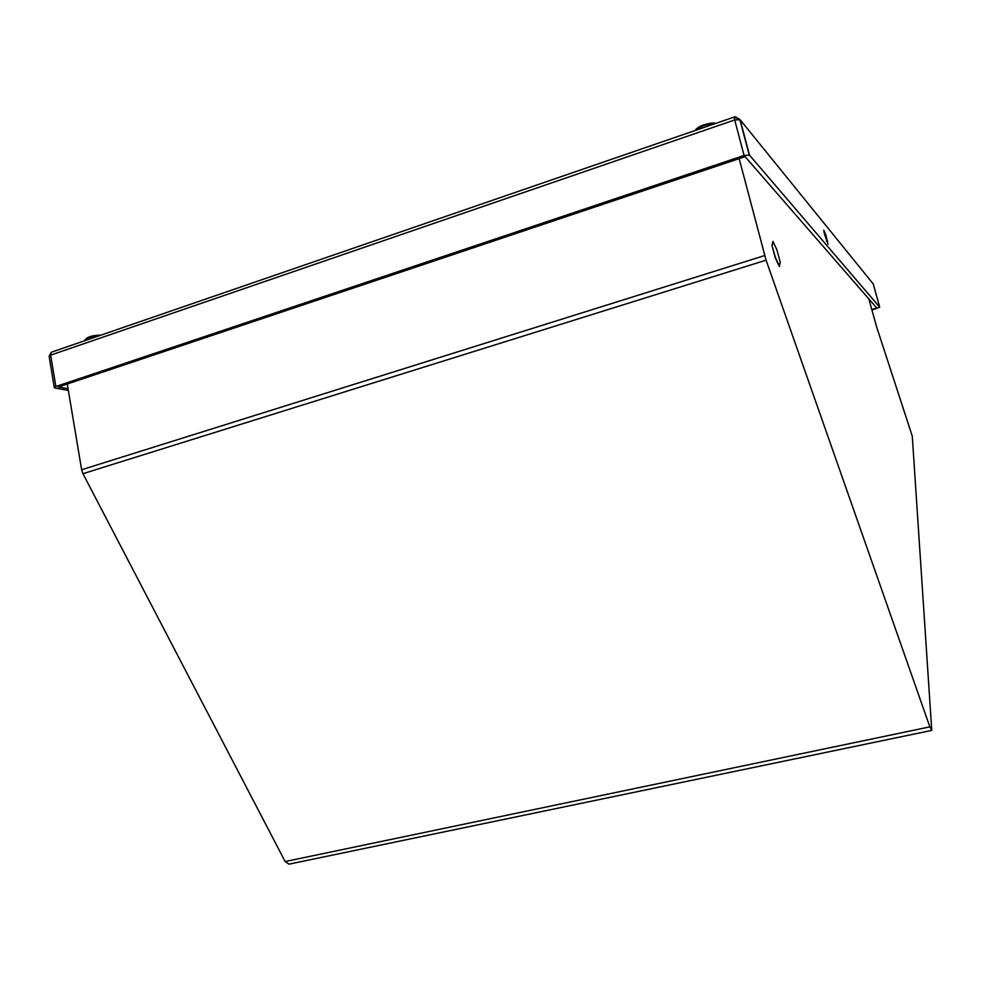 <?xml version="1.0" encoding="UTF-8"?>
<svg xmlns="http://www.w3.org/2000/svg" width="981" height="981" viewBox="0 0 981 981"><rect width="100%" height="100%" fill="white"/><g stroke="black" fill="none" stroke-linecap="round" stroke-linejoin="round"><path stroke-width="1.47" d="M868.835 298.898L876.573 326.685L912.281 436.153L931.766 730.391L929.853 726.872L766.075 260.173L739.147 158.64M931.631 730.416L288.978 864.151L285.14 861.539L82.944 473.676L81.631 469.752L67.272 384M779.282 266.427L775.26 257.929L771.949 245.385L772.954 241.412L776.952 249.922L780.238 262.307L779.282 266.427M779.564 266.341L775.554 257.844L771.949 245.385M772.231 245.287L772.954 241.412M68.351 390.45L55.169 388.059L54.298 387.618L55.856 386.514L744.076 155.452L734.708 119.952L50.656 355.122L55.856 386.514M879.687 307.188L873.249 283.938L740.128 119.731L749.509 155.17L879.687 307.188L871.925 310.094M749.509 155.17L744.076 155.452M68.069 388.758L58.382 386.98L745.106 156.641L876.793 308.046L871.766 309.53M824.371 233.576L828.05 244.257L826.014 235.538L823.77 230.143L824.371 233.576M714.708 123.729C706.676 124.072 700.348 126.255 695.701 130.277M715.174 123.324C711.029 121.705 695.296 127.346 695.836 130.13M98.946 335.821C90.485 336.63 85.678 338.286 84.525 340.787C86.414 337.121 91.858 335.244 100.859 335.171M100.798 335.183C93.575 335.281 88.437 336.679 85.408 339.389M285.14 861.539L929.853 726.872M82.944 473.676L766.075 260.173M81.631 469.752L764.665 255.563M49.111 356.275L50.656 355.122L51.27 352.253L49.111 356.275L54.286 387.556M749.214 154.961L739.833 119.51L734.242 116.997L734.708 119.952L740.128 119.731L735.382 116.813M52.312 351.885L734.561 116.923M824.996 235.857L826.014 235.538M826.493 241.105L827.449 240.799M695.198 130.448C698.901 125.691 705.719 123.336 715.64 123.41"/></g></svg>

